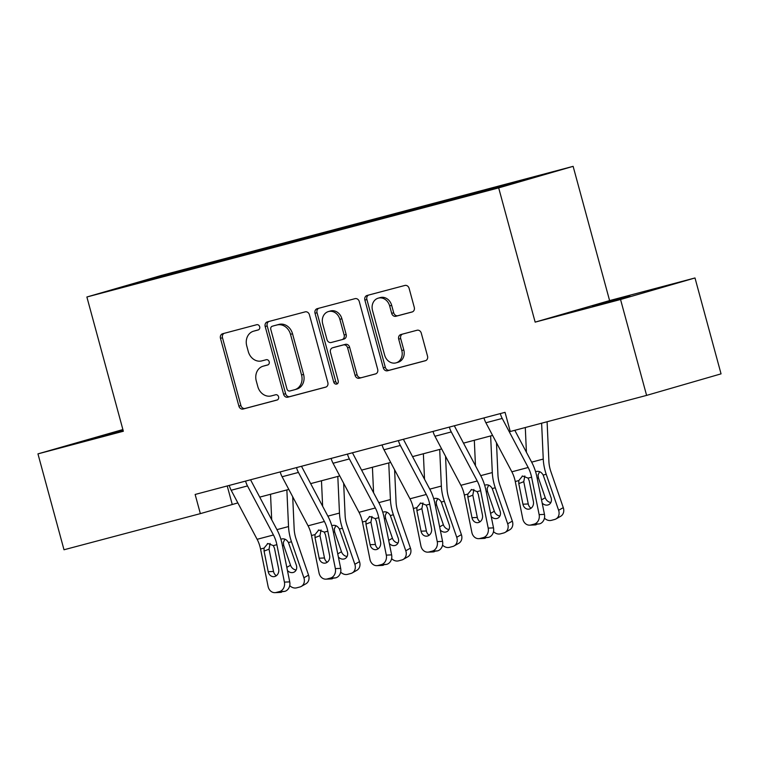 <?xml version="1.0" encoding="UTF-8"?>
<svg xmlns="http://www.w3.org/2000/svg" width="759" height="759" viewBox="0 0 759 759"><rect width="100%" height="100%" fill="white"/><g stroke="black" fill="none" stroke-linecap="round" stroke-linejoin="round"><path stroke-width="1.14" d="M259.673 326.749A2.732 2.324 -106.1 0 0 256.713 324.71L222.653 333.732A3.899 3.321 -106.1 0 0 222.596 333.751A3.899 3.321 -106.1 0 0 220.471 338.343L238.886 406.112A3.899 3.321 -106.1 0 0 243.108 409.035L277.168 400.002A2.732 2.324 -106.1 0 0 275.735 394.737L271.333 395.904A12.486 10.607 -106.1 0 1 257.804 386.578L256.267 380.923A12.486 10.607 -106.1 0 1 263.05 366.217A12.486 10.607 -106.1 0 1 263.25 366.161L267.661 364.994A2.732 2.324 -106.1 0 0 266.229 359.719L261.817 360.886A12.486 10.607 -106.1 0 1 248.288 351.559L246.751 345.914A12.486 10.607 -106.1 0 1 253.544 331.199A12.486 10.607 -106.1 0 1 253.734 331.152L258.145 329.975A2.732 2.324 -106.1 0 0 259.673 326.749M629.828 295.82L592.409 306.219L629.828 295.82M123.043 430.116L91.45 438.958L123.167 430.59M412.099 311.987A3.899 3.321 -106.1 0 0 412.156 311.968A3.899 3.321 -106.1 0 0 414.281 307.376L409.12 288.363A3.899 3.321 -106.1 0 0 404.889 285.45L367.062 295.469A3.899 3.321 -106.1 0 0 367.005 295.488A3.899 3.321 -106.1 0 0 364.88 300.08L383.295 367.849A3.899 3.321 -106.1 0 0 387.517 370.772L425.344 360.743A3.899 3.321 -106.1 0 0 425.41 360.724A3.899 3.321 -106.1 0 0 427.526 356.132L421.292 333.163A3.899 3.321 -106.1 0 0 417.061 330.25L400.875 334.539A3.899 3.321 -106.1 0 0 400.809 334.558A3.899 3.321 -106.1 0 0 398.693 339.15L401.786 350.544A10.436 8.871 -106.1 0 1 396.113 362.84A10.436 8.871 -106.1 0 1 384.633 355.089L372.517 310.469A10.436 8.871 -106.1 0 1 378.191 298.173A10.436 8.871 -106.1 0 1 389.661 305.924L391.682 313.363A3.899 3.321 -106.1 0 0 395.913 316.275L412.222 311.958M535.152 322.129L620.549 299.501L646.602 395.392L721.05 373.855L694.997 277.965L609.6 300.592L573.13 166.344L498.682 187.881L535.152 322.129L609.6 300.592M122.892 429.556L37.95 453.873L123.347 431.245L86.877 296.997L498.682 187.881M37.95 453.873L64.003 549.763L200.348 513.634L237.861 502.913M646.602 395.392L510.257 431.51L505.048 412.336L195.139 494.46L200.348 513.634M309.425 314.776A3.899 3.321 -106.1 0 0 305.194 311.864L267.367 321.882A3.899 3.321 -106.1 0 0 267.31 321.901A3.899 3.321 -106.1 0 0 265.185 326.503L283.6 394.263A3.899 3.321 -106.1 0 0 287.832 397.185L325.658 387.156A3.899 3.321 -106.1 0 0 325.715 387.147A3.899 3.321 -106.1 0 0 327.841 382.545L309.425 314.776M317.215 308.676L355.041 298.657A3.899 3.321 -106.1 0 1 359.273 301.57L377.678 369.339A3.899 3.321 -106.1 0 1 375.563 373.931A3.899 3.321 -106.1 0 1 375.496 373.95L359.311 378.238A3.899 3.321 -106.1 0 1 355.079 375.326L347.613 347.84A3.899 3.321 -106.1 0 0 343.391 344.928L332.651 347.774A3.899 3.321 -106.1 0 0 332.584 347.793A3.899 3.321 -106.1 0 0 330.469 352.385L338.239 380.999A2.732 2.324 -106.1 0 1 333.751 382.185L315.032 313.287A3.899 3.321 -106.1 0 1 317.158 308.695A3.899 3.321 -106.1 0 1 317.215 308.676M620.549 299.501L694.997 277.965M507.439 185.044L120.776 287.5L152.568 278.297L471.832 193.536L539.222 175.851L507.439 185.044M573.13 166.344L161.316 275.46L86.877 296.997M464.916 196.306L465.096 195.49M430.296 205.48L430.476 204.664M413.968 209.807L414.148 208.991M379.348 218.981L379.528 218.165M363.02 223.307L363.2 222.491M328.41 232.482L328.59 231.656M312.082 236.808L312.262 235.983M277.462 245.982L277.642 245.157M261.134 250.309L261.314 249.483M226.514 259.483L226.694 258.658M210.186 263.809L210.366 262.984M152.568 278.297L152.995 278.961M259.72 497.126L288.809 489.422M310.668 483.625L339.757 475.921M361.616 470.125L390.695 462.421M412.554 456.624L441.643 448.92M463.502 443.133L492.591 435.419M227.226 485.95L232.235 504.403M481.244 191.98L481.424 191.164M217.349 261.912L217.112 261.039M268.288 248.411L268.05 247.538M319.235 234.91L318.998 234.038M370.183 221.41L369.946 220.537M421.131 207.909L420.884 207.036M472.07 194.418L471.832 193.536M258.544 329.823L255.745 330.563A12.486 10.607 -106.1 0 0 255.555 330.62A12.486 10.607 -106.1 0 0 255.356 330.677M264.872 365.696A12.486 10.607 -106.1 0 1 265.062 365.629A12.486 10.607 -106.1 0 1 265.261 365.582L268.06 364.842M224.18 333.324A3.899 3.321 -106.1 0 0 222.482 337.764L240.897 405.534A3.899 3.321 -106.1 0 0 245.129 408.446L277.576 399.851M268.895 321.484A3.899 3.321 -106.1 0 0 267.196 325.915L285.612 393.684A3.899 3.321 -106.1 0 0 289.843 396.596L326.142 386.986M272.329 326.218A2.732 2.324 -106.1 0 0 270.802 329.453L286.959 388.94A2.732 2.324 -106.1 0 0 289.919 390.98L294.568 389.747A12.486 10.607 -106.1 0 0 294.767 389.69A12.486 10.607 -106.1 0 0 301.551 374.984L290.507 334.321A12.486 10.607 -106.1 0 0 276.978 324.994L274.341 325.639A2.732 2.324 -106.1 0 0 274.255 325.668M296.579 389.168A12.486 10.607 -106.1 0 0 296.778 389.111A12.486 10.607 -106.1 0 0 303.572 374.396L301.551 374.984M274.341 325.639L278.989 324.406A12.486 10.607 -106.1 0 1 292.519 333.742L303.572 374.396M375.98 373.779L359.311 378.238M334.539 347.224A3.899 3.321 -106.1 0 1 334.596 347.205A3.899 3.321 -106.1 0 1 334.662 347.186L345.402 344.349A3.899 3.321 -106.1 0 1 349.624 347.261L357.091 374.747A3.899 3.321 -106.1 0 0 361.322 377.659M318.742 308.277A3.899 3.321 -106.1 0 0 317.044 312.708L335.763 381.606A2.732 2.324 -106.1 0 0 337.679 383.646M339.871 319.321A10.436 8.871 -106.1 0 0 328.391 311.569A10.436 8.871 -106.1 0 0 322.717 323.865L326.987 339.586A3.899 3.321 -106.1 0 0 331.218 342.499L341.958 339.652A3.899 3.321 -106.1 0 0 342.015 339.643A3.899 3.321 -106.1 0 0 344.14 335.042L339.871 319.321L341.882 318.742A10.436 8.871 -106.1 0 0 330.402 310.991L328.391 311.569M342.081 339.624L343.969 339.074A3.899 3.321 -106.1 0 0 344.026 339.055A3.899 3.321 -106.1 0 0 346.151 334.463L344.14 335.042M341.882 318.742L346.151 334.463M378.191 298.173L380.202 297.594A10.436 8.871 -106.1 0 1 391.672 305.346L393.693 312.784A3.899 3.321 -106.1 0 0 397.925 315.697L412.583 311.816M396.113 362.84L398.124 362.261A10.436 8.871 -106.1 0 0 403.797 349.956L401.786 350.544M402.403 334.131A3.899 3.321 -106.1 0 0 400.705 338.571L403.797 349.956M368.589 295.061A3.899 3.321 -106.1 0 0 366.891 299.501L385.306 367.271A3.899 3.321 -106.1 0 0 389.528 370.183L425.827 360.563M270.536 494.261L271.694 519.735M286.864 489.934L288.524 526.566A29.81 15.702 75.2 0 0 291.484 541.755L303.894 577.779L308.552 575.132A7.951 6.689 60.4 0 1 305.943 583.775L301.285 586.422A7.951 6.689 -119.6 0 0 303.894 577.779M292.708 496.794L294.169 528.985A19.876 10.474 75.2 0 0 296.143 539.108L308.552 575.132M291.484 541.755L288.448 542.562C286.788 539.668 284.597 538.463 281.855 538.937L282.168 538.862M301.285 586.422A7.951 6.689 -119.6 0 1 299.938 586.973L296.665 587.836A7.951 6.689 -119.6 0 1 289.729 585.606M288.448 542.562L296.323 565.123A6.357 5.351 60.4 0 1 294.236 572.039A6.357 5.351 60.4 0 1 293.154 572.476A6.357 5.351 60.4 0 1 287.443 570.521M284.9 539.156L283.335 542.505L283.714 545.427L290.536 565.246A6.357 5.351 -119.6 0 0 296.143 569.971M245.574 481.092A13.909 7.334 75.2 0 0 247.491 485.931L273.449 534.981A19.876 10.474 -104.8 0 1 276.874 544.687L284.416 582.115L289.729 581.878A7.951 6.717 87.4 0 1 284.767 591.365L279.445 591.603A7.951 6.717 -92.6 0 0 284.416 582.115M250.641 479.745A3.975 2.097 75.2 0 0 251.106 480.836L277.063 529.886A29.81 15.702 -104.8 0 1 282.187 544.44L289.729 581.878M229.246 485.418A13.909 7.334 75.2 0 0 231.163 490.257L257.121 539.307A19.876 10.474 -104.8 0 1 260.546 549.013L268.088 586.441A7.951 6.717 -92.6 0 0 274.976 592.656A7.951 6.717 -92.6 0 0 276.181 592.466L279.445 591.603M270.1 543.444L269.037 549.165L264.066 551.119L268.212 571.707L273.525 571.461L269.037 549.165M276.181 592.466L284.767 591.365M281.494 592.229A7.951 6.717 87.4 0 1 280.299 592.409L274.976 592.656M273.525 571.461A6.357 5.37 -92.6 0 0 276.342 575.72M264.066 551.119L264.056 548.083L267.87 543.491L273.354 545.617L274.511 548.349L278.657 568.937A6.357 5.37 87.4 0 1 274.692 576.527A6.357 5.37 87.4 0 1 273.724 576.669A6.357 5.37 87.4 0 1 268.212 571.707M267.367 543.653L267.87 543.491M321.474 480.76L322.632 506.244M337.812 476.434L339.472 513.065A29.81 15.702 75.2 0 0 342.423 528.255L354.842 564.279L359.5 561.632A7.951 6.689 60.4 0 1 356.891 570.284L352.233 572.922A7.951 6.689 -119.6 0 0 354.842 564.279M343.656 483.293L345.117 515.484A19.876 10.474 75.2 0 0 347.091 525.607L359.5 561.632M342.423 528.255L339.396 529.061C337.736 526.167 335.535 524.962 332.803 525.437L333.116 525.37M352.233 572.922A7.951 6.689 -119.6 0 1 350.876 573.472L347.613 574.345A7.951 6.689 -119.6 0 1 340.668 572.106M339.396 529.061L347.271 551.622A6.357 5.351 60.4 0 1 345.184 558.539A6.357 5.351 60.4 0 1 344.102 558.975A6.357 5.351 60.4 0 1 338.391 557.021M335.848 525.655L334.283 529.004L334.653 531.936L341.484 551.746A6.357 5.351 -119.6 0 0 347.091 556.47M372.422 467.259L373.58 492.743M388.75 462.933L390.42 499.564A29.81 15.702 75.2 0 0 393.371 514.754L405.78 550.778L410.448 548.131A7.951 6.689 60.4 0 1 407.839 556.783L403.171 559.43A7.951 6.689 -119.6 0 0 405.78 550.778M394.604 469.793L396.065 501.984A19.876 10.474 75.2 0 0 398.029 512.116L410.448 548.131M393.371 514.754L390.344 515.56C388.684 512.667 386.483 511.462 383.741 511.936L384.054 511.87M403.171 559.43A7.951 6.689 -119.6 0 1 401.824 559.981L398.56 560.844A7.951 6.689 -119.6 0 1 391.616 558.605M390.344 515.56L398.209 538.122A6.357 5.351 60.4 0 1 396.122 545.038A6.357 5.351 60.4 0 1 395.05 545.484A6.357 5.351 60.4 0 1 389.339 543.529M386.786 512.154L385.221 515.503L385.6 518.435L392.431 538.245A6.357 5.351 -119.6 0 0 398.039 542.97M296.522 467.591A13.909 7.334 75.2 0 0 298.439 472.43L324.397 521.48A19.876 10.474 -104.8 0 1 327.812 531.186L335.364 568.614L340.677 568.377A7.951 6.717 87.4 0 1 335.706 577.865L330.393 578.102A7.951 6.717 -92.6 0 0 335.364 568.614M301.589 466.244A3.975 2.097 75.2 0 0 302.044 467.335L328.002 516.386A29.81 15.702 -104.8 0 1 333.135 530.949L340.677 568.377M280.194 471.918A13.909 7.334 75.2 0 0 282.111 476.756L308.069 525.807A19.876 10.474 -104.8 0 1 311.484 535.512L319.036 572.941A7.951 6.717 -92.6 0 0 325.924 579.155A7.951 6.717 -92.6 0 0 327.129 578.975L330.393 578.102M321.048 529.943L319.975 535.664L315.004 537.619L319.159 558.207L324.472 557.96L319.975 535.664M327.129 578.975L335.706 577.865M332.442 578.728A7.951 6.717 87.4 0 1 331.237 578.918L325.924 579.155M324.472 557.96A6.357 5.37 -92.6 0 0 327.29 562.22M315.004 537.619L315.004 534.583L318.808 529.991L324.302 532.116L325.459 534.848L329.605 555.436A6.357 5.37 87.4 0 1 325.63 563.026A6.357 5.37 87.4 0 1 324.672 563.169A6.357 5.37 87.4 0 1 319.159 558.207M318.315 530.152L318.808 529.991M347.461 454.091A13.909 7.334 75.2 0 0 349.387 458.939L375.344 507.98A19.876 10.474 -104.8 0 1 378.76 517.685L386.303 555.123L391.625 554.876A7.951 6.717 87.4 0 1 386.654 564.364L381.341 564.611A7.951 6.717 -92.6 0 0 386.303 555.123M352.537 452.753A3.975 2.097 75.2 0 0 352.992 453.844L378.95 502.885A29.81 15.702 -104.8 0 1 384.073 517.448L391.625 554.876M331.133 458.417A13.909 7.334 75.2 0 0 333.059 463.265L359.016 512.306A19.876 10.474 -104.8 0 1 362.432 522.012L369.975 559.449A7.951 6.717 -92.6 0 0 376.872 565.654A7.951 6.717 -92.6 0 0 378.067 565.474L381.341 564.611M371.995 516.443L370.923 522.164L365.952 524.118L370.098 544.706L375.42 544.459L370.923 522.164M378.067 565.474L386.654 564.364M383.39 565.227A7.951 6.717 87.4 0 1 382.185 565.417L376.872 565.654M375.42 544.459A6.357 5.37 -92.6 0 0 378.238 548.719M365.952 524.118L365.952 521.082L369.756 516.49L375.24 518.615L376.398 521.348L380.553 541.935A6.357 5.37 87.4 0 1 376.578 549.525A6.357 5.37 87.4 0 1 375.62 549.677A6.357 5.37 87.4 0 1 370.098 544.706M369.253 516.651L369.756 516.49M423.37 453.759L424.528 479.242M439.698 449.432L441.358 486.064A29.81 15.702 75.2 0 0 444.319 501.263L456.728 537.287L461.396 534.64A7.951 6.689 60.4 0 1 458.787 543.283L454.119 545.93A7.951 6.689 -119.6 0 0 456.728 537.287M445.552 456.292L447.013 488.483A19.876 10.474 75.2 0 0 448.977 498.616L461.396 534.64M444.319 501.263L441.283 502.06C439.632 499.166 437.431 497.961 434.689 498.445L435.002 498.369M454.119 545.93A7.951 6.689 -119.6 0 1 452.772 546.48L449.499 547.343A7.951 6.689 -119.6 0 1 442.563 545.114M441.283 502.06L449.157 524.621A6.357 5.351 60.4 0 1 447.07 531.537A6.357 5.351 60.4 0 1 445.988 531.983A6.357 5.351 60.4 0 1 440.277 530.029M437.734 498.663L436.169 502.003L436.548 504.934L443.37 524.744A6.357 5.351 -119.6 0 0 448.986 529.478M398.409 440.59A13.909 7.334 75.2 0 0 400.325 445.438L426.283 494.479A19.876 10.474 -104.8 0 1 429.708 504.185L437.25 541.622L442.563 541.376A7.951 6.717 87.4 0 1 437.601 550.863L432.279 551.11A7.951 6.717 -92.6 0 0 437.25 541.622M403.475 439.252A3.975 2.097 75.2 0 0 403.94 440.343L429.898 489.384A29.81 15.702 -104.8 0 1 435.021 503.948L442.563 541.376M382.081 444.916A13.909 7.334 75.2 0 0 383.997 449.764L409.955 498.805A19.876 10.474 -104.8 0 1 413.38 508.511L420.922 545.949A7.951 6.717 -92.6 0 0 427.81 552.154A7.951 6.717 -92.6 0 0 429.015 551.973L432.279 551.11M422.934 502.942L421.871 508.663L416.9 510.617L421.046 531.205L426.368 530.968L421.871 508.663M429.015 551.973L437.601 550.863M434.338 551.727A7.951 6.717 87.4 0 1 433.133 551.916L427.81 552.154M426.368 530.968A6.357 5.37 -92.6 0 0 429.177 535.218M416.9 510.617L416.89 507.581L420.704 502.989L426.188 505.124L427.345 507.847L431.501 528.435A6.357 5.37 87.4 0 1 427.526 536.025A6.357 5.37 87.4 0 1 426.558 536.177A6.357 5.37 87.4 0 1 421.046 531.205M420.201 503.16L420.704 502.989M474.318 440.267L475.466 465.741M490.646 435.941L492.306 472.572A29.81 15.702 75.2 0 0 495.257 487.762L507.676 523.786L512.334 521.139A7.951 6.689 60.4 0 1 509.725 529.782L505.067 532.429A7.951 6.689 -119.6 0 0 507.676 523.786M496.49 442.801L497.951 474.992A19.876 10.474 75.2 0 0 499.925 485.115L512.334 521.139M495.257 487.762L492.23 488.559C490.57 485.675 488.379 484.46 485.637 484.944L485.95 484.868M505.067 532.429A7.951 6.689 -119.6 0 1 503.71 532.979L500.447 533.843A7.951 6.689 -119.6 0 1 493.502 531.613M492.23 488.559L500.105 511.13A6.357 5.351 60.4 0 1 498.018 518.046A6.357 5.351 60.4 0 1 496.936 518.482A6.357 5.351 60.4 0 1 491.225 516.528M488.682 485.162L487.117 488.511L487.487 491.434L494.318 511.253A6.357 5.351 -119.6 0 0 499.925 515.978M449.356 427.099A13.909 7.334 75.2 0 0 451.273 431.937L477.231 480.978A19.876 10.474 -104.8 0 1 480.646 490.694L488.198 528.122L493.511 527.875A7.951 6.717 87.4 0 1 488.54 537.363L483.227 537.609A7.951 6.717 -92.6 0 0 488.198 528.122M454.423 425.752A3.975 2.097 75.2 0 0 454.878 426.843L480.836 475.884A29.81 15.702 -104.8 0 1 485.969 490.447L493.511 527.875M433.028 431.425A13.909 7.334 75.2 0 0 434.945 436.264L460.903 485.305A19.876 10.474 -104.8 0 1 464.318 495.02L471.87 532.448A7.951 6.717 -92.6 0 0 478.758 538.662A7.951 6.717 -92.6 0 0 479.963 538.473L483.227 537.609M473.882 489.451L472.819 495.172L467.838 497.117L471.994 517.704L477.307 517.467L472.819 495.172M479.963 538.473L488.54 537.363M485.276 538.235A7.951 6.717 87.4 0 1 484.081 538.416L478.758 538.662M477.307 517.467A6.357 5.37 -92.6 0 0 480.124 521.718M467.838 497.117L467.838 494.081L471.643 489.489L477.136 491.623L478.293 494.346L482.439 514.934A6.357 5.37 87.4 0 1 478.464 522.524A6.357 5.37 87.4 0 1 477.506 522.676A6.357 5.37 87.4 0 1 471.994 517.704M471.149 489.659L471.643 489.489M525.294 427.535L526.414 452.241M541.622 423.209L543.254 459.072A29.81 15.702 75.2 0 0 546.205 474.261L558.615 510.285L563.282 507.638A7.951 6.689 60.4 0 1 560.673 516.281L556.005 518.928A7.951 6.689 -119.6 0 0 558.615 510.285M547.097 421.757L548.899 461.491A19.876 10.474 75.2 0 0 550.873 471.614L563.282 507.638M546.205 474.261L543.178 475.068C541.518 472.174 539.317 470.969 536.575 471.443L536.888 471.367M556.005 518.928A7.951 6.689 -119.6 0 1 554.658 519.479L551.395 520.342A7.951 6.689 -119.6 0 1 544.45 518.112M543.178 475.068L551.053 497.629A6.357 5.351 60.4 0 1 548.966 504.545A6.357 5.351 60.4 0 1 547.884 504.982A6.357 5.351 60.4 0 1 542.173 503.027M539.621 471.662L538.055 475.011L538.435 477.933L545.266 497.752A6.357 5.351 -119.6 0 0 550.873 502.477M500.295 413.598A13.909 7.334 75.2 0 0 502.221 418.437L528.179 467.487A19.876 10.474 -104.8 0 1 531.594 477.193L539.137 514.621L544.459 514.384A7.951 6.717 87.4 0 1 539.488 523.871L534.175 524.108A7.951 6.717 -92.6 0 0 539.137 514.621M514.811 430.315L531.784 462.392A29.81 15.702 -104.8 0 1 536.917 476.946L544.459 514.384M483.967 417.924A13.909 7.334 75.2 0 0 485.893 422.763L511.851 471.813A19.876 10.474 -104.8 0 1 515.266 481.519L522.809 518.947A7.951 6.717 -92.6 0 0 529.706 525.162A7.951 6.717 -92.6 0 0 530.911 524.972L534.175 524.108M524.83 475.95L523.757 481.671L518.786 483.616L522.932 504.213L528.255 503.967L523.757 481.671M530.911 524.972L539.488 523.871M536.224 524.735A7.951 6.717 87.4 0 1 535.019 524.915L529.706 525.162M528.255 503.967A6.357 5.37 -92.6 0 0 531.072 508.217M518.786 483.616L518.786 480.589L522.59 475.997L528.074 478.123L529.241 480.855L533.387 501.443A6.357 5.37 87.4 0 1 529.412 509.033A6.357 5.37 87.4 0 1 528.454 509.175A6.357 5.37 87.4 0 1 522.932 504.213M522.088 476.159L522.59 475.997M255.745 330.563L253.734 331.152M265.261 365.582L263.25 366.161M245.129 408.446L243.108 409.035M240.897 405.534L238.886 406.112M222.482 337.764L220.471 338.343M289.843 396.596L287.832 397.185M285.612 393.684L283.6 394.263M267.196 325.915L265.185 326.503M292.519 333.742L290.507 334.321M278.989 324.406L276.978 324.994M357.091 374.747L355.079 375.326M349.624 347.261L347.613 347.84M345.402 344.349L343.391 344.928M334.662 347.186L332.651 347.774M335.763 381.606L333.751 382.185M317.044 312.708L315.032 313.287M397.925 315.697L395.913 316.275M393.693 312.784L391.682 313.363M391.672 305.346L389.661 305.924M400.705 338.571L398.693 339.15M389.528 370.183L387.517 370.772M385.306 367.271L383.295 367.849M366.891 299.501L364.88 300.08M288.524 526.566L276.931 529.64M286.807 567.362L290.536 565.246M283.714 545.427L282.433 545.674M273.354 545.617L276.874 544.687M260.546 549.013L264.056 548.083M257.121 539.307L273.449 534.981M231.163 490.257L247.491 485.931M339.472 513.065L327.879 516.139M337.755 553.861L341.484 551.746M334.653 531.936L333.381 532.173M390.42 499.564L378.817 502.638M388.693 540.361L392.431 538.245M385.6 518.435L384.329 518.672M324.302 532.116L327.812 531.186M311.484 535.512L315.004 534.583M308.069 525.807L324.397 521.48M282.111 476.756L298.439 472.43M375.24 518.615L378.76 517.685M362.432 522.012L365.952 521.082M359.016 512.306L375.344 507.98M333.059 463.265L349.387 458.939M441.358 486.064L429.765 489.138M439.641 526.86L443.37 524.744M436.548 504.934L435.268 505.181M426.188 505.124L429.708 504.185M413.38 508.511L416.89 507.581M409.955 498.805L426.283 494.479M383.997 449.764L400.325 445.438M492.306 472.572L480.713 475.646M490.589 513.369L494.318 511.253M487.487 491.434L486.215 491.68M477.136 491.623L480.646 490.694M464.318 495.02L467.838 494.081M460.903 485.305L477.231 480.978M434.945 436.264L451.273 431.937M543.254 459.072L531.651 462.146M541.528 499.868L545.266 497.752M538.435 477.933L537.163 478.179M528.074 478.123L531.594 477.193M515.266 481.519L518.786 480.589M511.851 471.813L528.179 467.487M485.893 422.763L502.221 418.437M255.555 330.62L253.544 331.199M265.062 365.629L263.05 366.217M274.303 325.649L272.282 326.237M296.778 389.111L294.767 389.69M334.596 347.205L332.584 347.793M344.026 339.055L342.015 339.643"/></g></svg>
